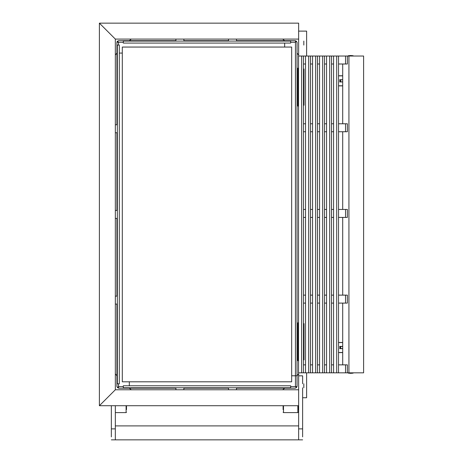 <?xml version="1.0" encoding="UTF-8"?>
<svg xmlns="http://www.w3.org/2000/svg" width="463" height="463" viewBox="0 0 463 463"><rect width="100%" height="100%" fill="white"/><g stroke="black" fill="none" stroke-linecap="round" stroke-linejoin="round"><path stroke-width="0.69" d="M115.333 39.089L298.641 39.089L298.641 55.028L297.049 53.077L297.049 42.278L295.458 40.686L284.658 40.686L282.702 39.089L298.641 39.089L298.641 23.15L99.395 23.15L115.333 39.089L99.395 23.15L99.395 405.71L115.333 389.771L115.333 39.089L131.272 39.089L129.322 40.686L118.522 40.686L116.925 42.278L116.925 53.077L115.333 55.028L115.333 39.089M115.333 389.771L99.395 405.71L298.641 405.71L298.641 389.771L115.333 389.771L115.333 373.832L116.925 375.782L116.925 386.582L118.522 388.179L129.322 388.179L131.272 389.771L115.333 389.771M298.641 389.771L282.702 389.771L284.658 388.179L295.458 388.179L297.049 386.582L297.049 375.782L298.641 373.832L298.641 389.771M296.58 387.71L295.458 386.582L295.458 375.782L291.667 375.782L297.049 375.782L297.049 386.582L295.458 388.179L297.049 386.582L290.671 386.582M295.458 375.782L295.458 40.686L297.049 42.278L295.458 40.686L284.658 40.686L284.658 41.08M298.641 55.028L298.641 56.029M298.641 372.837L298.641 373.832M297.049 53.077L297.049 375.782M296.58 41.149L295.458 42.278L290.671 42.278M117.041 41.682L118.522 40.686L116.925 42.278L116.925 53.077L117.324 53.077M129.322 40.686L175.905 40.686M183.875 40.686L228.508 40.686M236.477 40.686L284.658 40.686M284.658 47.058L284.658 43.076L284.658 47.058M117.394 41.149L118.522 42.278L118.522 45.067M118.522 383.792L118.522 388.179L116.925 386.582L118.522 388.179L129.322 388.179L129.322 387.78M116.925 375.782L116.925 304.093M116.925 296.123L116.925 218.414M116.925 210.445L116.925 132.736M116.925 124.767L116.925 53.077M122.307 53.077L119.315 53.077L122.307 53.077M284.658 388.179L236.477 388.179M228.508 388.179L183.875 388.179M175.905 388.179L129.322 388.179M117.394 387.71L118.522 386.582L123.303 386.582M129.322 385.783L129.322 381.801L129.322 385.783M115.333 132.736L117.324 132.736L117.324 124.767L115.333 124.767M115.333 218.414L117.324 218.414L117.324 210.445L115.333 210.445M115.333 304.093L117.324 304.093L117.324 296.123L115.333 296.123M117.324 304.093L117.324 383.792L119.315 383.792L119.315 45.067L117.324 45.067L117.324 124.767M117.324 132.736L117.324 210.445M117.324 218.414L117.324 296.123M175.905 41.08L123.303 41.08L123.303 43.076L290.671 43.076L290.671 41.08L175.905 41.08L175.905 39.089M183.875 41.08L183.875 39.089M228.508 41.08L228.508 39.089M236.477 41.08L236.477 39.089M175.905 387.78L123.303 387.78L123.303 385.783L290.671 385.783L290.671 387.78L175.905 387.78L175.905 389.771M183.875 387.78L183.875 389.771M228.508 387.78L228.508 389.771M236.477 387.78L236.477 389.771M306.616 372.837L306.616 397.74L302.628 397.74M298.641 31.119L306.616 31.119L306.616 56.029M111.346 436.875L111.346 405.71M111.346 428.877L115.333 428.877L115.333 436.875M115.333 428.877L115.333 405.71M302.628 436.875L302.628 428.877L298.641 428.877L298.641 436.875M302.628 383.792L302.628 375.829L298.641 375.829M298.641 428.877L298.641 405.71M302.628 428.877L302.628 387.78M298.641 425.902L298.641 439.85L115.333 439.85L115.333 425.902L298.641 425.902M122.307 47.058L122.307 381.801L291.667 381.801L291.667 47.058L122.307 47.058M298.641 383.792C305.325 383.792 305.325 383.792 298.641 383.792M298.641 387.78C305.325 387.78 305.325 387.78 298.641 387.78M298.641 45.067C305.325 45.067 305.325 45.067 298.641 45.067M298.641 41.08C305.325 41.08 305.325 41.08 298.641 41.08M298.525 360.683L297.848 360.683L297.848 359.884L298.525 359.884L297.848 359.884L297.848 353.906L298.525 353.906L297.848 353.906L297.848 338.76L298.525 338.76M298.525 323.62L297.848 323.62L298.525 323.62M298.525 344.738L297.848 344.738M298.525 332.787L297.848 332.787L297.848 329.598L298.525 329.598L297.848 329.598L297.848 322.821L298.525 322.624M303.473 323.62L304.023 323.62L304.023 359.884L303.473 359.884L303.473 323.62M298.525 360.88L297.848 360.683M298.525 350.717L297.848 350.717M283.101 405.71L283.101 409.616M298.247 409.616L298.247 405.71M126.492 409.616L126.492 405.71M348.934 56.029L348.934 372.837L363.605 372.837L363.605 56.029L298.525 56.029L298.525 372.837L348.934 372.837M342.701 63.998L342.701 123.771M342.701 131.741L342.701 209.45M342.701 217.419L342.701 295.128M342.701 303.097L342.701 364.861M303.473 303.097L305.534 303.097M310.488 303.097L312.548 303.097M317.496 303.097L319.557 303.097M324.511 303.097L326.571 303.097M331.52 303.097L333.58 303.097M338.534 303.097L347.377 303.097L347.377 295.128L338.534 295.128M345.543 303.097L345.543 295.128M333.58 295.128L331.52 295.128M326.571 295.128L324.511 295.128M319.557 295.128L317.496 295.128M312.548 295.128L310.488 295.128M305.534 295.128L303.473 295.128M303.473 63.998L305.534 63.998M310.488 63.998L312.548 63.998M317.496 63.998L319.557 63.998M324.511 63.998L326.571 63.998M331.52 63.998L333.58 63.998M338.534 63.998L347.377 63.998L347.377 56.029M345.543 63.998L345.543 56.029M303.473 217.419L305.534 217.419M310.488 217.419L312.548 217.419M317.496 217.419L319.557 217.419M324.511 217.419L326.571 217.419M331.52 217.419L333.58 217.419M338.534 217.419L347.377 217.419L347.377 209.45L338.534 209.45M345.543 217.419L345.543 209.45M333.58 209.45L331.52 209.45M326.571 209.45L324.511 209.45M319.557 209.45L317.496 209.45M312.548 209.45L310.488 209.45M305.534 209.45L303.473 209.45M303.473 131.741L305.534 131.741M310.488 131.741L312.548 131.741M317.496 131.741L319.557 131.741M324.511 131.741L326.571 131.741M331.52 131.741L333.58 131.741M338.534 131.741L347.377 131.741L347.377 123.771L338.534 123.771M345.543 131.741L345.543 123.771M333.58 123.771L331.52 123.771M326.571 123.771L324.511 123.771M319.557 123.771L317.496 123.771M312.548 123.771L310.488 123.771M305.534 123.771L303.473 123.771M345.543 372.837L345.543 364.861L347.377 364.861L347.377 372.837M345.543 364.861L338.534 364.861M333.58 364.861L331.52 364.861M326.571 364.861L324.511 364.861M319.557 364.861L317.496 364.861M312.548 364.861L310.488 364.861M305.534 364.861L303.473 364.861M301.639 372.837L301.639 56.029M303.473 372.837L303.473 56.029M305.534 56.029L305.534 372.837M308.653 372.837L308.653 56.029M310.488 372.837L310.488 56.029M312.548 56.029L312.548 372.837M315.662 372.837L315.662 56.029M317.496 372.837L317.496 56.029M319.557 56.029L319.557 372.837M322.676 372.837L322.676 56.029M324.511 372.837L324.511 56.029M326.571 56.029L326.571 372.837M329.685 372.837L329.685 56.029M331.52 372.837L331.52 56.029M333.58 56.029L333.58 372.837M336.699 372.837L336.699 56.029M338.534 372.837L338.534 56.029M349.756 373.137L353.136 373.137L350.821 373.34M338.534 342.47L342.701 342.47M342.701 352.592L338.534 352.592M342.701 346.515L339.848 346.515L339.848 348.541L342.701 348.541M339.848 348.541L339.848 346.515M350.821 55.519L353.136 55.722L349.756 55.722M338.534 75.764L342.701 75.764M342.701 85.886L338.534 85.886M342.701 79.815L339.848 79.815L339.848 81.835L342.701 81.835M339.848 81.835L339.848 79.815M298.525 106.039L297.848 106.039L297.848 105.24L298.525 105.24L297.848 105.24L297.848 99.261L298.525 99.261L297.848 99.261L297.848 84.121L298.525 84.121M298.525 68.975L297.848 68.975L298.525 68.975M298.525 90.1L297.848 90.1M298.525 78.143L297.848 78.143L297.848 74.954L298.525 74.954L297.848 74.954L297.848 68.183L298.525 67.98M303.473 68.975L304.023 68.975L304.023 105.24L303.473 105.24L303.473 68.975M298.525 106.235L297.848 106.039M298.525 96.078L297.848 96.078M116.925 42.278L123.303 42.278M298.525 322.821L297.848 322.821M297.848 405.71L297.848 412.602L283.501 412.602L283.501 405.71M126.092 405.71L126.092 412.602L126.492 412.209M340.646 346.417L340.646 348.645M339.715 346.417L342.701 346.417M342.701 348.645L339.715 348.645M342.701 342.568L338.534 342.568M338.534 352.488L342.701 352.488M340.594 348.541L340.594 346.515M340.646 79.711L340.646 81.939M339.715 79.711L342.701 79.711M342.701 81.939L339.715 81.939M342.701 75.863L338.534 75.863M338.534 85.782L342.701 85.782M340.594 81.835L340.594 79.815M298.525 68.183L297.848 68.183M111.346 439.85L115.333 439.85M298.641 439.85L302.628 439.85M303.826 383.792L303.826 387.78M303.826 45.067L303.826 41.08M297.848 338.76L297.848 332.787M297.848 412.602L298.247 412.209M283.501 412.602L283.101 412.209M126.092 412.602L115.333 412.602M353.136 372.837L353.136 373.137M348.28 372.837L348.28 373.137L350.589 373.34M340.652 348.604L340.652 346.457M353.136 55.722L353.136 56.029M350.589 55.519L348.28 55.722L348.28 56.029M340.652 81.899L340.652 79.752M297.848 84.121L297.848 78.143"/></g></svg>

